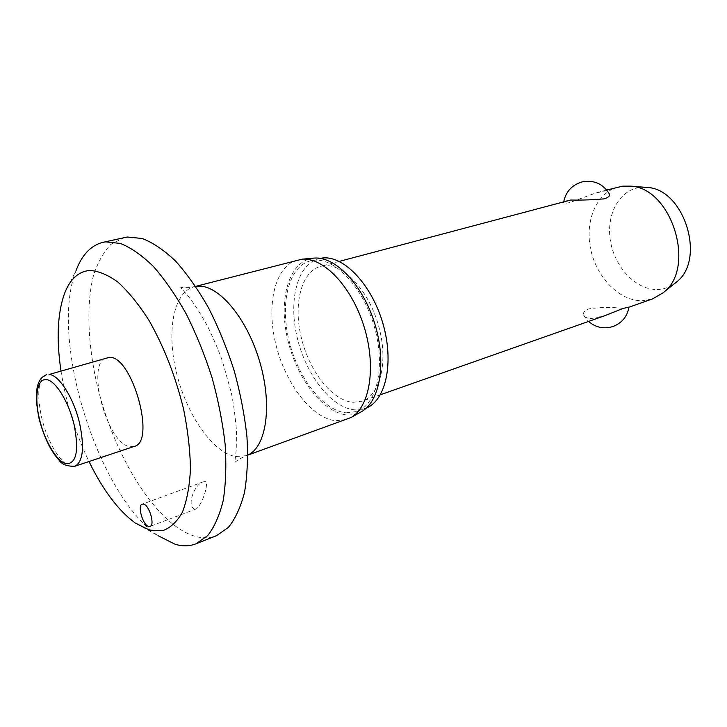 <?xml version="1.0" encoding="UTF-8"?>
<svg xmlns="http://www.w3.org/2000/svg" width="727" height="727" viewBox="0 0 727 727"><rect width="100%" height="100%" fill="white"/><g stroke="black" fill="none" stroke-linecap="round" stroke-linejoin="round"><path stroke-width="0.55" stroke-dasharray="3.63 2.73" d="M60.932 370.652C65.839 402.322 75.199 432.61 89.003 461.527M64.367 293.926L76.053 270.562C48.982 338.091 97.509 495.151 157.959 535.645L135.122 522.94M124.335 237.52L110.84 244.426C103.216 252.378 97.3 263.229 93.074 276.978C86.122 306.43 88.003 346.043 97.473 386.5C114.657 457.456 156.641 525.257 195.263 536.399C202.806 538.48 209.876 538.234 216.464 535.69M194.627 509.064L196.217 508.936C202.297 505.083 209.294 482.474 205.287 481.528L203.496 481.774C194.327 483.828 186.312 506.31 194.627 509.064M297.597 259.902C275.06 265.846 266.1 304.322 275.678 343.662C285.011 383.029 311.41 418.134 335.61 420.751L346.897 419.461M314.064 258.112C289.891 259.966 278.45 296.989 287.02 336.556C295.271 376.141 321.907 412.382 346.47 414.826C351.568 415.326 356.33 414.408 360.746 412.082M320.098 258.358L318.762 258.667C297.125 264.401 288.237 300.705 297.234 337.746C305.994 374.832 331.212 407.665 354.394 409.837L366.353 408.047M346.052 412.809L356.675 411.546C376.713 404.912 385.701 367.271 374.669 327.895C363.863 288.465 335.938 258.185 314.491 260.211L310.138 260.929C288.61 266.636 279.877 303.05 288.937 340.263C297.761 377.513 322.952 410.546 346.052 412.809M134.25 446.405L130.169 446.669C106.796 444.506 84.986 361.982 106.814 357.611M618.005 187.039C596.267 192.828 584.526 221.471 590.76 249.634C596.758 277.832 619.64 301.187 642.277 300.733L652.564 298.888M566.633 200.743L563.589 202.56C563.798 203.451 565.942 203.424 570.023 202.479L595.804 192.955L601.038 191.928C605.3 191.537 608.017 192.119 609.199 193.664M352.849 402.322L362.164 401.177C380.321 395.215 388.527 361.564 378.767 326.423C369.207 291.245 344.198 264.037 324.742 265.709L320.516 266.4C301.142 271.598 293.135 304.268 301.305 337.682C309.257 371.124 332.066 400.559 352.849 402.322M628.955 307.139L621.194 308.139C610.107 307.067 599.321 307.312 588.852 308.857C584.526 310.602 582.809 312.71 583.69 315.209C584.681 317.317 587.334 318.417 591.651 318.508L604.855 315.691M645.358 187.321L640.205 187.466C619.022 189.802 605.791 215.174 610.516 241.437C614.942 267.727 636.261 290.128 657.444 289.482C663.878 289.273 669.721 287.192 674.992 283.221M195.727 286.438L194 286.801C173.126 292.345 166.274 332.284 176.697 373.669C186.894 415.09 212.82 452.767 235.63 456.556L246.189 455.693L247.816 455.029M46.637 374.714C38.167 379.358 36.532 393.752 41.712 417.907C47.255 441.607 60.904 464.517 71.073 466.38L74.908 466.234M195.672 286.365L189.111 287.674L180.778 287.592L188.102 296.053C193.337 302.368 199.789 312.337 207.449 325.978C214.301 340.309 219.254 351.941 222.308 360.874L231.032 391.689C233.031 400.241 234.83 412.981 236.439 429.921L236.257 449.677L234.821 462.508C236.202 460.909 239.983 458.637 246.189 455.693L247.816 455.111M356.675 411.546L365.072 408.547M196.217 508.936L150.053 526.412M380.403 394.752L362.164 401.177M583.69 315.209L588.534 321.443M563.752 201.515L563.589 202.56M606.763 190.038L595.804 192.955M339.2 261.411L320.516 266.4M203.496 481.774L142.238 504.156M310.138 260.929L318.762 258.667"/><path stroke-width="1.09" d="M89.003 461.527C102.907 490.025 118.283 510.499 135.122 522.94L149.553 530.156L162.421 530.774C170.318 528.038 176.979 521.859 182.395 512.226C186.903 500.676 189.593 486.263 190.447 469.006C190.156 450.431 187.884 430.538 183.622 409.319C175.58 376.422 164.002 346.743 148.917 320.262C138.757 304.395 128.443 291.691 117.947 282.14C107.66 274.652 98.09 270.762 89.248 270.471C78.053 271.734 69.756 279.55 64.367 293.926C57.478 313.7 56.333 339.273 60.932 370.652M157.959 535.645L175.198 544.287C182.631 546.459 189.574 546.295 196.026 543.805L207.695 535.581C214.429 526.993 219.609 515.27 223.234 500.421C225.815 483.937 226.46 465.271 225.152 444.415C222.671 422.705 218.3 400.45 212.039 377.658C204.787 355.103 196.199 333.875 186.257 313.982C175.789 295.362 164.847 279.541 153.433 266.509C142.019 255.377 131.014 247.689 120.409 243.445L105.751 241.855L102.88 242.345C90.92 245.399 81.978 254.804 76.053 270.562M196.026 543.805L216.464 535.69L228.405 527.393C235.33 518.796 240.701 507.11 244.517 492.343C247.289 475.967 248.098 457.456 246.953 436.791C244.626 415.299 240.373 393.289 234.203 370.761C227.033 348.478 218.491 327.523 208.567 307.894C198.08 289.537 187.093 273.943 175.598 261.111C164.084 250.161 152.943 242.618 142.183 238.483L127.261 237.011L102.88 242.345M247.816 455.111L351.05 417.516C369.934 406.92 376.513 366.644 364.082 326.759C351.85 286.82 323.697 257.267 302.123 259.175L195.672 286.365M360.746 412.082L361.628 411.582C380.185 401.168 386.737 362.073 374.705 323.479C362.864 284.83 335.401 256.24 314.2 258.103L314.064 258.112M366.353 408.047C385.91 400.268 394.216 362.564 383.02 323.924C372.042 285.238 344.444 255.913 323.142 257.94L320.098 258.358M143.51 504.12C149.28 504.974 155.196 525.167 150.053 526.412L148.69 526.439C142.883 525.348 137.112 505.419 142.238 504.156L143.51 504.12M109.413 357.33C132.278 355.685 156.296 442.243 134.25 446.405L74.908 466.234C83.014 461.845 84.605 447.632 79.67 423.614C73.863 398.196 58.914 374.614 49.063 374.496L109.413 357.33M628.937 307.212L652.564 298.888L663.142 292.772C696.793 268.281 671.793 187.357 630.191 186.121L622.694 186.148L606.763 190.038M609.199 193.664L609.444 194.136C610.035 195.963 608.281 197.535 604.182 198.853C593.141 199.861 581.973 200.252 570.686 200.034L339.2 261.411M380.403 394.752L604.855 315.691L623.157 308.402L628.955 307.139M674.992 283.221L676.237 282.212C706.435 260.139 684.343 188.638 646.957 187.448L645.358 187.321M247.816 455.029C266.391 447.005 272.616 405.284 259.721 361.728C247.026 318.135 218.636 284.639 198.08 286.184L195.727 286.438M66.375 463.744C76.526 463.626 79.098 450.567 74.072 424.568C68.611 401.322 55.243 380.076 46.174 379.558C37.013 378.694 34.16 397.442 39.503 419.279C44.601 441.053 57.124 462.081 66.375 463.744M314.2 258.103L302.123 259.175M361.628 411.582L351.05 417.516M39.231 419.17C44.056 437.263 50.617 450.867 58.905 459.982C61.722 464.38 67.057 466.47 74.908 466.234M646.957 187.448L630.191 186.121M676.237 282.212L663.142 292.772M588.534 321.443C595.831 327.668 604.082 329.322 613.297 326.405C622.13 322.824 627.346 316.381 628.964 307.067M609.444 194.136C603.146 183.74 593.968 179.687 581.909 181.959C572.022 184.985 565.969 191.501 563.752 201.515M39.203 419.088C33.769 393.225 36.241 378.44 46.637 374.714"/></g></svg>
